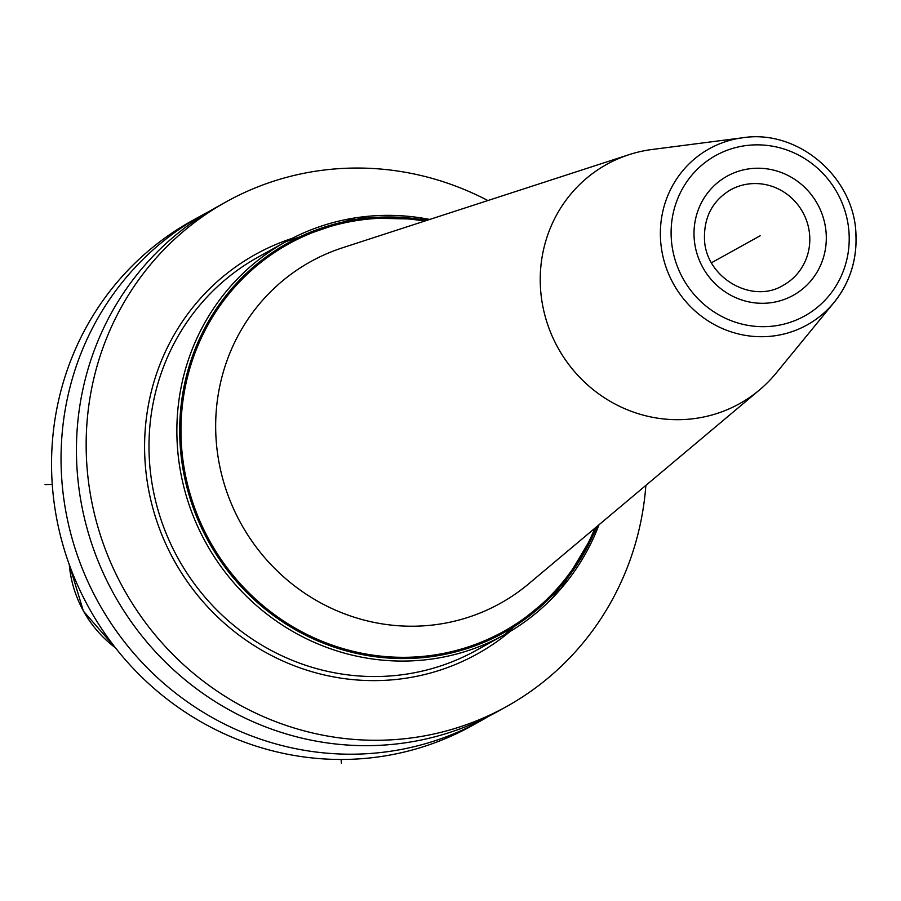 <?xml version="1.0" encoding="UTF-8"?>
<svg xmlns="http://www.w3.org/2000/svg" width="901" height="901" viewBox="0 0 901 901"><rect width="100%" height="100%" fill="white"/><g stroke="black" fill="none" stroke-linecap="round" stroke-linejoin="round"><path stroke-width="1.35" d="M506.441 706.598L496.733 711.993A288.68 277.632 61 0 1 373.194 745.566A288.68 277.632 61 0 1 88.219 532.525A288.68 277.632 61 0 1 216.679 207.106L226.399 201.711A288.68 277.632 -119 0 0 97.939 527.13A288.68 277.632 -119 0 0 382.914 740.183A288.68 277.632 61 0 0 506.441 706.598A288.68 277.632 61 0 0 645.871 485.391M487.88 200.551A288.68 277.632 61 0 0 349.926 168.138A288.68 277.632 -119 0 0 226.399 201.711M209.055 211.498A288.68 277.632 61 0 0 201.295 215.643L191.789 220.903A288.68 277.632 -119 0 0 63.329 546.333A288.68 277.632 -119 0 0 348.304 759.374A288.68 277.632 61 0 0 471.831 725.801L481.337 720.53A288.68 277.632 61 0 0 488.961 716.137M201.295 215.643A288.68 277.632 61 0 0 72.823 541.062A288.68 277.632 61 0 0 357.798 754.103A288.68 277.632 61 0 0 481.337 720.53M855.86 234.271A100.766 96.914 -119 0 1 834.078 302.409L776.155 373.093A136.851 131.614 -119 0 1 759.509 389.942A136.851 131.614 -119 0 1 621.127 407.061A136.851 131.614 -119 0 1 540.465 287.554A136.851 131.614 61 0 1 629.022 154.679L342.448 247.809A195.416 187.937 61 0 0 215.992 437.537A195.416 187.937 -119 0 0 331.174 608.186A195.416 187.937 -119 0 0 528.786 583.747L759.509 389.942M742.751 137.763C797.903 128.967 854.306 177.114 855.95 234.102C857.133 259.893 849.846 282.655 834.078 302.409A100.766 96.914 -119 0 1 728.166 330.836A100.766 96.914 -119 0 1 660.534 239.429A100.766 96.914 61 0 1 742.751 137.763L652.121 149.487A136.851 131.614 61 0 0 629.022 154.679M52.269 484.4L45.05 484.592M711.497 262.754L760.151 235.769L711.497 262.754M341.119 759.464L341.344 763.237M429.721 219.45A224.856 216.251 61 0 0 382.317 215.429A224.856 216.251 61 0 0 286.101 241.581A224.856 216.251 61 0 0 177.238 443.956A224.856 216.251 61 0 0 408.007 660.996A224.856 216.251 61 0 0 504.233 634.845A224.856 216.251 61 0 0 599.041 524.731M429.833 219.416L355.692 217.794L286.101 241.581L258.227 257.044A224.856 216.251 61 0 0 149.363 459.42A224.856 216.251 -119 0 0 476.359 650.308L504.233 634.845L561.255 588.398L599.131 524.652M510.079 631.477A228.494 219.743 -119 0 1 279.265 659.352A228.494 219.743 -119 0 1 144.971 459.994A228.494 219.743 61 0 1 292.048 238.405M115.396 647.751A112.625 108.311 -119 0 1 69.287 564.612M426.77 220.407A222.761 214.235 61 0 0 180.065 443.472A222.761 214.235 -119 0 0 361.211 654.396A222.761 214.235 -119 0 0 596.676 526.725M594.93 528.189A221.578 213.098 -119 0 1 360.468 652.966A221.578 213.098 -119 0 1 181.338 443.36A221.578 213.098 61 0 1 424.608 221.105M671.256 238.112A91.722 88.219 61 0 0 765.399 326.646A91.722 88.219 61 0 0 849.057 233.415A91.722 88.219 61 0 0 754.914 144.881A91.722 88.219 61 0 0 671.256 238.112M826.194 234.023A68.138 65.536 -119 0 1 764.048 303.277A68.138 65.536 -119 0 1 694.119 237.504A68.138 65.536 -119 0 1 756.266 168.25A68.138 65.536 -119 0 1 826.194 234.023M809.717 236.186A54.511 52.427 -119 0 1 783.329 285.245C752.132 304.729 705.055 277.485 704.458 238.528C704.075 216.814 712.736 200.608 730.452 189.908A54.511 52.427 61 0 1 809.717 236.186M115.553 647.943L83.41 611.137L69.197 564.375"/></g></svg>

